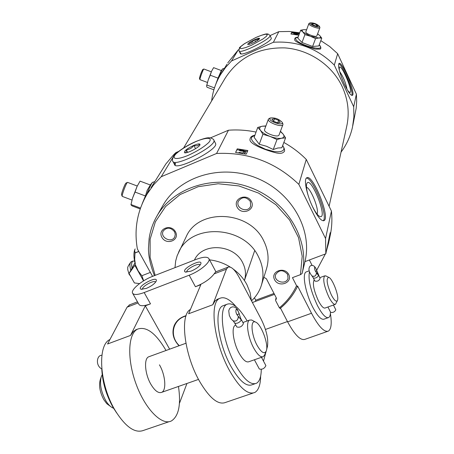 <?xml version="1.0" encoding="UTF-8"?>
<svg xmlns="http://www.w3.org/2000/svg" width="454" height="454" viewBox="0 0 454 454"><rect width="100%" height="100%" fill="white"/><g stroke="black" fill="none" stroke-linecap="round" stroke-linejoin="round"><path stroke-width="0.68" d="M314.866 281.026C317.261 281.673 319.003 280.822 320.104 278.472L316.988 271.151C315.439 266.407 313.249 264.631 310.411 265.8C308.073 268.201 308.572 271.566 311.909 275.879C314.304 276.963 315.836 276.111 316.506 273.319L316.415 272.644C314.923 270.646 314.338 268.853 314.662 267.258C315.388 267.378 316.103 268.586 316.796 270.879L315.49 271.367L316.801 270.885L316.988 271.151M335.194 304.396L325.16 307.999C323.481 308.567 321.222 306.161 318.385 300.775C313.731 290.356 312.341 283.347 314.219 279.749M337.396 300.514L335.5 304.282C333.877 304.833 331.653 302.404 328.827 296.99C324.054 286.207 322.663 279.159 324.661 275.856L326.244 276.111M330.399 313.527C331.919 323.259 331.272 329.11 328.463 331.062C324.281 332.572 318.623 326.636 311.495 313.26L297.597 285.997L297.438 286.633L296.558 285.708L292.444 277.649L300.446 274.67L302.08 273.535C310.099 240.682 287.91 201.979 251.459 187.956C215.122 173.638 172.713 187.167 156.488 216.808C152.703 223.646 150.246 230.904 149.116 238.594L148.464 248.486C148.413 256.255 150.41 265.306 154.445 275.64M274.006 293.449L255.733 300.202L254.456 297.773M255.347 301.433L255.733 300.202M275.714 299.351L275.657 300.65L279.38 307.823L280.129 308.351C287.501 302.324 293.267 295.094 297.415 286.667M175.494 231.846C170.976 223.34 157.186 228.918 161.868 237.306C166.357 245.733 180.102 240.285 175.494 231.846M261.447 285.072L266.458 268.944C269.284 259.614 268.382 250.268 263.751 240.898C249.711 210.208 198.16 207.955 186.083 236.96L177.191 255.608L175.675 260.965L175 267.639M263.865 277.292L266.39 278.767L276.287 297.858L276.378 298.641L275.68 299.362L276.265 299.146L275.572 299.867M251.414 201.44C246.999 192.644 232.539 198.494 237.124 207.166C241.517 215.877 255.931 210.162 251.414 201.44M288.71 274.466C284.493 266.067 270.192 271.458 274.579 279.749C278.779 288.069 293.029 282.802 288.71 274.466M327.595 331.369L305.116 339.28C300.644 340.886 294.805 335.075 287.603 321.841L280.487 308.124M329.031 241.17L330.143 235.762C331.891 227.704 332.317 219.469 331.426 211.048L325.563 238.509L298.857 184.386C275.788 162.294 248.361 151.988 216.575 153.48L161.232 176.719L153.583 184.857L147.227 193.875C137.227 210.991 133.947 229.355 137.375 248.962L152.561 276.373M326.341 251.261L328.679 242.873L330.189 232.675L325.819 253.797L325.563 238.509M325.359 253.968L316.716 270.204M325.819 253.797L304.969 261.629C312.851 229.321 291.19 191.361 255.551 177.656C220.031 163.656 178.501 176.998 162.543 206.139L156.84 216.183M304.969 261.629L302.08 273.535M218.005 78.122L221.325 70.54L213.596 67.646L211.553 71.278L210.236 75.211L218.005 78.122L214.821 86.879M214.163 88.899L214.367 88.252M227.755 62.913L238.259 49.878L231.523 60.972L225.604 67.408L220.621 74.518C215.724 82.696 212.739 91.481 211.666 100.873M226.989 64.19L221.115 73.718M310.048 23.063L310.303 22.831C313.754 22.779 316.761 23.897 319.338 26.196C320.558 28.579 309.168 24.743 310.048 23.063M313.408 23.512L316.58 24.698L317.891 25.997L316.018 26.111L312.834 24.919L311.529 23.619L313.408 23.512L312.88 24.936M319.236 44.838C320.995 46.966 321.313 48.391 320.201 49.111L315.297 49.117C307.795 46.751 294.249 42.12 294.64 39.583L294.822 38.641C294.828 37.903 295.946 37.353 298.17 36.995L295.792 38.028C293.443 43.59 328.004 53.6 319.23 44.85M320.819 40.644L329.752 46.563L337.674 53.703L334.297 65.075C317.397 48.317 297.098 40.712 273.393 42.267L231.523 60.972M299.714 32.801L289.277 31.462L278.813 31.661L273.393 42.267M291.831 32.138L299.526 33.278L298.692 35.168L290.952 34.022L291.831 32.138L291.025 34.027M145.405 195.963L147.227 190.209L150.353 184.999L140.07 181.129L137.074 186.395L135.042 192.065L145.405 195.963L142.193 203.727M151.086 187.593L165.812 164.019L173.672 154.735L175.88 152.601L173.803 156.017M172.889 157.515L161.232 176.719M149.633 190.016L147.845 192.865M269.914 118.488L270.51 117.949C275.073 117.558 278.949 118.999 282.144 122.274C284.272 126.484 268.445 121.593 269.914 118.488M274.471 118.783L278.66 120.355L280.271 122.37L277.678 122.824L273.467 121.241L271.872 119.22L274.471 118.783L273.552 121.275M282.689 145.53C284.902 149.213 285.174 151.426 283.506 152.175C282.439 153.338 280.203 153.622 276.804 153.021C266.799 150.722 249.445 144.156 249.944 139.673L250.268 138.033L251.124 136.83L252.764 135.786L254.91 135.201M283.846 142.465C292.2 147.107 299.674 152.76 306.268 159.433L298.857 184.386M256.045 132.091C246.84 130.162 237.646 129.538 228.458 130.224L216.575 153.48M237.26 148.844L247.839 150.535L246.244 154.15L235.575 152.448L237.26 148.844L235.677 152.459M352.803 125.616L356.186 108.273L356.679 101.236L356.396 94.148L353.7 106.764L334.297 65.075M341.05 152.118C346.652 144.605 350.477 136.234 352.52 127.001L353.893 116.973L353.7 106.764M238.259 49.878L238.759 49.656M270.056 35.594L278.813 31.661M337.674 53.703L356.396 94.148M329.105 206.281L346.646 126.745C349.654 113.228 348.201 99.914 342.276 86.805C332.209 65.177 309.242 49.548 284.794 47.891C258.445 47.352 238.537 57.51 225.071 78.366L183.637 147.925M175.88 152.601L178.541 151.466M210.497 137.868L228.458 130.224M306.268 159.433L331.426 211.048M251.505 300.826C256.13 296.53 259.404 291.417 261.322 285.487C264.211 275.941 263.263 266.367 258.474 256.76C243.951 225.28 190.833 222.846 178.501 252.526M254.671 250.687L244.417 280.515C246.261 274.619 245.688 268.711 242.703 262.792C233.884 243.957 202.149 242.311 194.42 260.08M291.57 32.864L293.539 33.068M297.903 33.721L299.22 33.976M236.92 149.803L239.61 150.115M245.109 150.989L247.436 151.449M296.922 34.22L293.84 33.46L294.033 32.921L293.659 32.733L296.343 33L298.011 34.033L297.381 34.913M293.84 33.46L293.46 33.278L293.659 32.733M240.211 150.132L243.497 150.592L244.4 151.437L244.144 152.147L243.242 151.296L239.95 150.847L240.211 150.132L239.723 149.803L243.44 150.149L245.569 151.959L245.132 153.009L245.387 152.306L244.808 152.839L244.553 153.543L245.132 153.009M239.95 150.847L239.468 150.518L239.723 149.803M294.033 32.921L296.422 33.238L297.115 33.959L295.56 34.464L293.097 34.254M296.224 33.772L296.422 33.238M296.961 34.181L297.137 33.715M245.569 151.959L245.387 152.306M244.4 151.437L243.883 152.504L242.005 152.964L239.332 152.396L238.543 152.811M243.242 151.296L243.497 150.592M215.434 143.231L215.571 143.492C219.089 149.309 175.624 171.521 174.512 164.484L175.006 162.35M313.22 208.108C306.842 195.424 303.414 179.001 306.768 177.798C312.778 173.53 330.66 217.988 324.003 220.621C321.483 221.359 317.891 217.188 313.22 208.108M271.186 37.937L271.214 38.005C273.427 41.121 240.722 57.352 240.245 53.39L240.444 52.505M344.484 84.365C339.541 72.963 337.725 65.983 339.047 63.424C342.333 60.944 356.152 94.199 352.338 95.368C350.743 95.59 348.127 91.918 344.484 84.365M306.388 178.099C313.067 177.514 328.486 216.654 323.203 220.792M308.289 195.941C306.546 190.056 306.036 185.981 306.745 183.717C310.354 174.183 328.565 219.452 319.974 216.575C317.908 215.695 315.428 212.387 312.528 206.655L312.42 206.434M306.467 187.269C310.82 188.081 319.633 210.457 317.006 214.021M175.017 165.12L175.584 163.451M338.724 63.787C342.679 64.417 354.114 92.122 351.776 95.385M339.303 70.228L339.291 67.567C341.102 62.346 354.353 94.211 349.614 92.372L347.673 90.471M339.654 71.533C343.349 76.936 345.795 82.861 346.998 89.307M240.677 53.754L240.864 53.351M285.577 137.897L281.843 147.76L277.808 147.998L273.251 149.519L266.555 146.279L259.245 144.258L254.127 137.352L257.741 127.449L260.488 130.372L262.917 134.282L270.13 136.444L276.985 139.56L281.48 138.254L285.577 137.897L283.063 134.009L280.617 131.433M276.985 139.56L273.251 149.519M262.917 134.282L259.245 144.258M265.913 125.917L262.287 126.212L257.741 127.449M280.334 131.547L283.063 134.009C284.675 136.211 284.153 137.624 281.48 138.254C278.54 138.72 274.755 138.118 270.13 136.444C265.55 134.662 262.338 132.636 260.488 130.372C258.956 128.17 259.557 126.785 262.287 126.212L265.823 126.155M282.734 123.386L282.95 124.572C282.133 127.909 266.839 122.222 268.399 119.164L269.336 118.403M282.95 124.572L279.068 134.912C278.223 138.311 262.997 132.653 264.586 129.526L264.597 129.486M277.74 122.813L278.66 120.355M135.042 192.065L132.545 198.137L130.956 204.788L132.108 205.895L140.201 208.942M131.036 204.55L140.49 208.102M130.973 204.635L132.545 198.137L137.074 186.395L140.07 181.129M126.059 183.058L126.013 183.081C124.986 183.427 120.86 194.522 121.61 194.914L122.222 196.276M127.636 182.4L127.472 182.412C126.274 182.814 121.394 195.941 122.274 196.389L131.961 200.044M321.767 38.13L318.821 45.939L312.602 46.473L302.001 42.5L297.779 38.062L300.661 30.231L302.92 32.047L304.918 34.623L310.377 36.241L315.553 38.607L318.816 37.994L321.767 38.13L319.724 35.56L317.738 33.948M315.553 38.607L312.602 46.473M304.918 34.623L302.001 42.5M306.603 29.771L303.953 29.658L300.661 30.231M317.567 33.925L319.724 35.56C321.04 36.973 320.74 37.784 318.816 37.994L310.377 36.241L302.92 32.047C301.643 30.639 301.989 29.839 303.953 29.658L306.581 29.833M319.837 27.223L319.905 27.694C319.497 29.635 307.931 25.328 308.89 23.597L309.248 23.285M319.905 27.694L316.841 35.86C316.415 37.841 304.889 33.545 305.86 31.774L305.871 31.757M316.052 26.111L316.58 24.698M210.236 75.211L208.204 80.012L206.593 86.01L206.996 87.225L213.891 89.807M206.916 85.063L214.481 87.9M206.598 85.812L208.204 80.012L211.553 71.278L213.596 67.646M211.326 71.8L203.869 69.008L202.728 69.53C201.145 72.464 200.055 75.466 199.454 78.531L199.947 79.615M203.829 69.019C203.182 69.144 199.459 79.376 199.959 79.649L207.421 82.458M328.14 317.704L324.111 319.139C321.29 320.121 317.511 316.143 312.766 307.205C305.48 293.239 301.876 273.495 306.144 271.952L306.626 271.776M312.04 265.301L309.367 259.977M276.168 297.62L275.68 299.362M174.557 231.761C170.687 227.255 166.924 226.989 163.264 230.972C159.513 237.397 171.652 243.673 174.733 236.909L175.278 234.377L174.557 231.761M287.598 274.318C283.097 269.477 279.102 269.58 275.618 274.636C273.2 281.679 286.349 285.458 288.035 278.2L287.598 274.318M250.336 201.406C246.102 196.554 242.118 196.491 238.378 201.218C235.104 208.318 248.1 213.528 250.636 206.133L250.336 201.406M331.369 294.981C326.852 284.346 325.961 278.467 328.702 277.337C332.396 278.143 339.365 296.4 337.475 300.332C336.346 302.285 334.314 300.497 331.369 294.981M330.472 312.029C330.433 315.002 329.837 316.83 328.69 317.511C325.915 318.475 322.158 314.48 317.425 305.525C310.627 290.793 307.971 279.579 309.463 271.889M317.459 273.79L317.533 273.387L317.238 273.495M312.08 276.015L313.322 277.967C315.161 278.512 316.915 277.757 318.589 275.714L317.533 273.387M327.941 307L330.62 312.318C332.935 312.846 334.666 312.006 335.812 309.798L335.79 309.753M316.801 270.885L318.589 275.714L316.421 272.65C316.217 275.862 314.707 276.934 311.892 275.873L311.87 275.85M185.975 316.007C172.582 319.383 169.013 336.091 179.319 345.659M251.403 300.633L250.075 292.552L246.942 284.715C243.713 278.637 239.167 273.439 233.311 269.126M230.303 267.1C223.896 263.155 216.978 260.744 209.555 259.858M190.708 261.527L185.283 263.638M142.613 289.232L142.613 289.232C141.325 286.644 154.683 279.38 155.603 282.167M218.419 298.88L215.185 300.758L212.79 304.753L188.637 313.759L200.816 284.698L195.441 286.741C204.147 283.137 210.378 278.847 214.129 273.875L215.673 271.889L228.01 267.168C231.126 266.163 234.871 269.619 239.235 277.53L261.283 319.383C266.532 330.217 268.575 339.269 267.429 346.55L266.617 349.552M212.79 304.753L226.45 269.165L228.01 267.168M137.403 329.19L133.544 331.284L130.502 335.438L107.575 343.99L127.08 307.171L129.782 304.776M196.281 259.353L152.448 276.418C142.13 280.283 130.877 289.556 132.494 293C133.624 295.111 137.511 294.964 144.168 292.546L189.187 275.209C199.794 271.271 210.718 262.128 208.982 258.786C207.637 256.538 203.403 256.731 196.281 259.353M144.168 292.546L150.495 303.851C143.85 306.229 139.946 306.331 138.776 304.152L132.778 293.5M260.647 376.105C260.494 384.731 258.587 390.168 254.932 392.421C248.043 395.269 239.621 388.074 229.662 370.839C214.078 343.218 208.999 302.381 219.725 298.391C224.18 296.349 229.611 299.095 236.018 306.626M252.906 393.107L225.717 402.38C218.363 405.382 209.657 398.379 199.584 381.371C184.165 354.648 179.585 314.65 190.442 309.452M169.166 421.664L143.822 430.301C135.235 433.706 125.764 427.231 115.412 410.864C99.466 384.935 96.991 345.029 109.942 339.518M166.022 350.494L165.801 350.108C155.784 333.134 146.387 326.137 137.619 329.105C127.949 333.616 126.853 359.228 136.166 384.277C145.354 409.389 162.112 426.119 171.561 420.847C178.791 415.978 181.095 404.514 178.467 386.445M255.347 322.005C260.982 323.418 269.052 344.87 266.248 351.021C264.364 354.472 261.317 352.582 257.1 345.341C251.249 334.78 250.211 319.633 255.347 322.005L251.669 320.008L249.587 320.081C245.603 321.704 247.839 337.39 253.701 348.019C257.503 354.795 260.709 357.673 263.32 356.651L264.727 354.778L266.152 351.265L263.496 361.117M179.415 403.436L186.952 383.465M150.495 303.851L145.291 305.831L130.502 335.438M186.095 315.661C180.437 317.318 176.493 320.581 174.257 325.45C171.555 332.663 173.144 339.433 179.024 345.761M145.291 305.831L169.637 349.177M191.003 271.157L185.363 272.025C179.841 269.636 203.057 257.486 200.816 263.939C199.391 266.549 196.122 268.955 191.003 271.157M146.284 288.426L141.046 289.243C135.735 286.968 158.457 274.738 156.25 281.054C154.774 283.727 151.454 286.185 146.284 288.426M149.377 356.555L148.611 356.833C143.68 358.791 144.922 374.312 150.983 384.464C154.928 390.934 158.514 393.55 161.743 392.318C166.714 390.185 165.341 374.822 159.45 364.834M186.912 272.02L186.912 272.02C185.555 269.336 199.323 262.111 200.152 265.074M262.628 356.895L248.917 361.707C246.221 362.757 242.958 359.92 239.133 353.189C233.243 342.628 231.154 326.965 235.274 325.291L235.802 325.087L235.274 325.291M251.669 320.008L253.077 320.774M234.786 323.197L236.806 326.965C239.814 327.754 242.027 326.613 243.446 323.526L241.403 319.69M113.562 408.208L112.785 407.908C110.316 406.733 107.95 404.276 105.697 400.536C100.941 391.603 99.477 383.63 101.293 376.621L102.207 374.749M261.271 369.448C261.186 376.752 259.62 381.337 256.572 383.21C250.818 385.56 243.781 379.476 235.456 364.965C222.483 341.845 218.079 307.664 226.994 304.271C232.675 302.211 239.4 307.772 247.175 320.961M254.927 383.778L252.259 384.697C246.448 387.058 239.371 381.002 231.035 366.52C218.039 343.445 213.738 309.282 222.738 305.854L224.038 305.372M116.684 412.953L113.369 407.885C106.298 395.394 102.439 382.455 101.787 369.079M110.26 406.239L106.752 403.651L103.87 399.781C99.92 392.37 98.7 385.741 100.221 379.896L101.123 377.126M233.231 320.938L234.729 323.083C236.897 323.804 239.11 322.828 241.363 320.155L239.11 313.924L236.926 314.724L239.116 313.935M232.84 320.694L232.857 320.706C236.262 321.767 238.072 320.325 238.293 316.381L241.369 320.138L239.11 313.924M254.399 359.784L259.348 369.011C262.27 369.715 264.455 368.586 265.896 365.623L265.834 365.504M239.428 314.253L237.476 309.583L236.194 308.09L234.548 307.091L232.652 306.83L230.848 307.432L229.474 308.777L228.748 310.729L229.298 315.434L230.887 318.719L232.874 320.717C235.768 321.824 237.601 320.672 238.378 317.261L238.288 316.381C236.159 313.93 235.444 311.603 236.148 309.395C237.283 309.435 238.271 310.95 239.099 313.93M139.531 283.602L134.39 282.933L129.072 273.45L134.861 265.346L136.875 268.967L135.667 265.425L138.198 270.953L141.864 275.726L150.189 272.474L141.864 275.726M134.974 262.883L129.072 273.45M138.731 251.408L134.991 252.895L134.673 259.262L135.377 264.421C133.754 258.354 133.499 253.599 134.605 250.143L134.628 250.069M138.776 251.493L134.997 252.997M135.144 248.934L134.668 249.961L134.991 252.895M141.92 275.833L143.674 280.799M143.543 280.878L136.875 268.967M135.377 264.421L134.861 265.346M132.057 268.098C131.246 264.319 131.547 261.975 132.96 261.073L134.588 261.135M130.826 270.306C129.628 266.265 129.645 263.502 130.883 262.02L131.501 261.646M130.593 276.168L129.049 274.171L127.676 269.449C128.357 267.735 125.945 268.808 130.883 262.02M184.534 152.72L184.517 152.714C185.811 153.032 186.401 152.022 186.293 149.684C189.483 149.582 191.991 148.14 193.83 145.354C186.94 148.662 183.842 151.114 184.517 152.714C186.526 153.968 199.363 147.408 199.993 144.803C200.169 143.453 198.114 143.634 193.83 145.354C196.44 146.245 198.392 145.791 199.675 143.997M195.561 148.685L193.83 145.354M187.695 152.362L186.293 149.684M254.569 39.708C249.785 42.035 247.521 43.624 247.788 44.481C248.94 45.247 259.279 40.111 259.569 38.624C259.58 37.903 257.912 38.267 254.569 39.708M249.677 44.22L249.002 42.835L251.743 42.284L254.575 39.714L257.259 39.776L259.2 38.25M255.511 41.637L254.575 39.714M318.589 275.714L318.572 275.413M279.38 307.823C286.797 301.683 292.518 294.311 296.558 285.708M300.446 274.67L302.205 256.283L298.533 237.601L289.595 219.991L275.975 204.771L258.638 193.12L238.878 185.93L218.187 183.751L198.126 186.708L180.17 194.516L165.597 206.525L155.376 221.79L150.132 239.173L150.104 257.441L155.189 275.351M287.603 321.841L311.495 313.26M221.291 70.529L222.749 68.77C221.938 69.905 220.531 73.06 218.539 78.241M152.51 182.304L152.453 182.372C151.057 184.25 149.02 188.58 146.341 195.373M297.796 34.606L297.989 34.073M245.273 152.754L245.529 152.05M282.666 145.586L283.824 147.607L283.886 149.349L282.831 150.688L280.72 151.534L277.695 151.812L273.955 151.511L265.431 149.252L257.526 145.376L254.518 143.169L252.435 140.984L251.42 138.969L251.522 137.278L254.893 135.258M214.129 273.875L226.45 269.165M127.08 307.171L138.101 302.954M189.187 275.209L195.441 286.741M215.571 143.492L213.857 140.15C213.93 139.469 212.71 138.691 210.196 137.829C208.153 137.8 206.967 137.182 196.173 141.364C181.214 147.896 173.4 155.591 173.354 156.664C172.367 159.326 172.162 160.824 172.758 161.164C173.825 168.122 217.335 145.887 213.857 140.15L213.721 139.889M196.043 141.495C187.258 145.507 180.476 149.729 175.698 154.156C171.027 159.303 176.839 160.035 188.035 155.427C197.172 151.256 204.101 146.926 208.817 142.431C213.181 137.329 206.871 136.989 196.043 141.495M271.214 38.005L269.977 35.423L268.127 34.022C266.946 34.175 267.644 32.631 255.869 37.489L244.428 43.692C240.813 46.336 239.133 47.766 239.371 47.993L238.986 50.825C239.44 54.741 272.167 38.494 269.977 35.423L269.943 35.355M255.818 37.546L244.451 43.726L240.909 46.461L239.848 48.215L241.511 48.629L245.608 47.602L251.346 45.315L262.974 38.987L266.487 36.235L267.412 34.532L265.601 34.198L261.464 35.281L255.818 37.546M314.86 281.026L313.351 278.018M324.661 275.856L319.707 277.683M280.073 308.465C287.484 302.398 293.273 295.123 297.438 286.633M150.274 184.971L152.453 182.372L154.735 181.662M324.003 220.621L323.657 220.752M319.389 216.297L319.974 216.575M174.512 164.484L174.677 164.791M240.245 53.39L239.025 50.91M270.51 117.949L269.12 118.488M282.144 122.274L282.848 123.59M268.399 119.164L264.586 129.526M126.013 183.081L127.472 182.412M127.58 182.377L137.25 186.021M310.303 22.831L309.197 23.302M319.338 26.196L319.86 27.274M308.89 23.597L305.86 31.774M222.749 68.77L224.367 68.429M274.483 294.374L252.401 302.523M287.456 321.546L265.454 329.451M328.702 277.337L325.666 275.822M309.151 270.834L306.144 271.952M335.812 309.798L333.423 305.031M129.123 305.031L137.471 301.831M208.982 258.786L215.922 271.793M216.893 299.447L219.725 298.391M135.604 329.859L137.619 329.105M141.693 289.385L141.046 289.243M186.004 272.179L185.363 272.025M161.743 392.318L198.517 379.408M249.587 320.081L242.907 322.516M226.994 304.271L222.738 305.854M185.919 343.252L148.611 356.833M101.895 355.317C97.099 354.727 94.903 365.181 101.781 368.983M265.896 365.623L261.459 357.304M132.96 261.073L131.297 261.731M175.096 165.591L172.917 161.471"/></g></svg>
